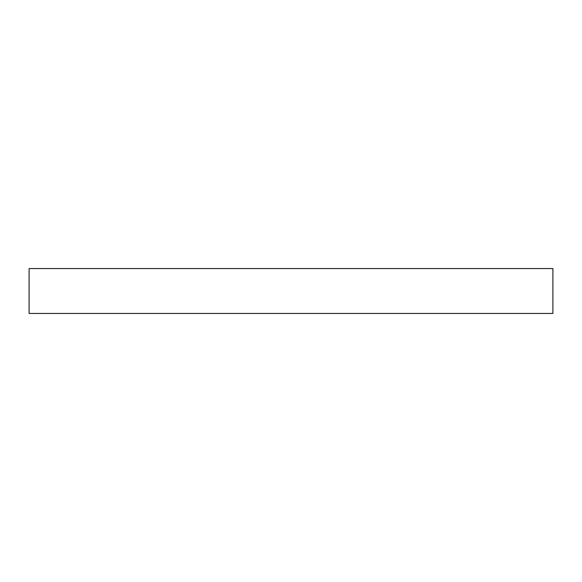 <?xml version="1.0" encoding="UTF-8"?>
<svg xmlns="http://www.w3.org/2000/svg" width="582" height="582" viewBox="0 0 582 582"><rect width="100%" height="100%" fill="white"/><g stroke="black" fill="none" stroke-linecap="round" stroke-linejoin="round"><path stroke-width="0.44" stroke-dasharray="2.91 2.18" d="M29.1 313.451L29.1 268.549L552.9 268.549L552.9 313.451L29.1 313.451"/><path stroke-width="0.87" d="M29.1 313.451L29.1 268.549L552.9 268.549L552.9 313.451L29.1 313.451"/></g></svg>
